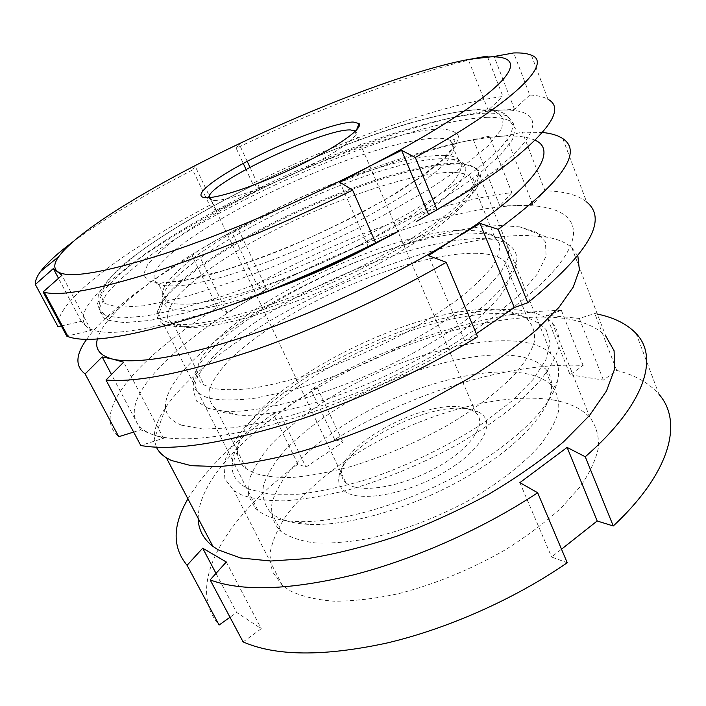 <?xml version="1.0" encoding="UTF-8"?>
<svg xmlns="http://www.w3.org/2000/svg" width="706" height="706" viewBox="0 0 706 706"><rect width="100%" height="100%" fill="white"/><g stroke="black" fill="none" stroke-linecap="round" stroke-linejoin="round"><path stroke-width="0.53" stroke-dasharray="3.53 2.65" d="M208.367 408.465L196.515 401.096L193.153 390.03L197.715 376.157C204.325 365.814 214.077 354.889 226.961 343.363C241.275 331.741 257.602 320.25 275.922 308.884C341.545 269.56 428.966 238.496 480.512 238.619C504.578 238.822 516.73 245.953 516.96 260.011C516.307 281.756 472.817 322.007 405.888 356.954C339.056 391.936 262.164 413.981 224.12 411.174L208.367 408.465M476.506 253.269C430.466 252.307 352.373 278.967 291.816 314.161C265.835 329.596 244.717 345.199 228.47 360.969C219.089 371.153 212.727 380.613 209.382 389.333C207.996 397.443 210.309 404.079 216.318 409.233L223.493 412.525L238.416 415.128C274.307 417.864 345.305 397.663 406.868 365.364C468.528 333.082 509.017 295.417 510.006 274.493C510.359 268.818 508.452 264.265 504.278 260.832C498.374 256.137 489.117 253.613 476.506 253.269M511.479 314.355C422.576 303.651 234.11 401.855 232.009 464.98C231.665 475.676 237.41 483.76 249.253 489.232L269.807 494.244L297.711 494.297C319.597 491.782 343.628 486.531 369.803 478.562C409.718 464.813 449.775 445.195 483.063 423.176L511.903 401.008L533.136 379.449L545.906 359.778L550.098 343.001L546.179 329.773C539.878 322.81 530.374 317.947 517.674 315.167L511.479 314.355M253.869 472.976L246.368 468.855C240.278 464.23 237.304 458.335 237.445 451.169C238.363 393.577 417.378 300.359 499.927 310.181L505.672 310.914C515.645 312.52 523.234 315.706 528.423 320.471C533.339 326.207 535.289 333.373 534.283 341.96C531.45 351.288 525.352 361.613 516.007 372.936C499.733 390.392 475.429 408.986 445.751 426.309C414.431 443.518 382.396 457.056 349.655 466.913C328.846 472.393 309.855 475.888 292.681 477.415C276.937 477.785 264 476.303 253.869 472.976M181.574 425.18L203.434 429.133L234.18 427.712L272.613 420.564C301.462 412.975 331.82 402.773 363.678 389.959C395.448 375.936 425.365 360.678 453.446 344.184L490.202 319.421L518.531 295.611L537.248 274.149L546.091 256.066L545.464 242.017L536.304 232.283L519.837 226.891L501.41 225.576C447.216 226.317 362.513 254.381 291.287 292.196C220.404 329.914 162.971 378.337 165.575 408.094C166.51 415.693 171.849 421.394 181.574 425.18M577.87 256.022L571.736 247.594C565.877 242.476 557.528 238.99 546.673 237.119L525.617 235.389C464.116 235.592 371.471 265.915 293.599 307.507C216.204 349.002 152.434 403.505 154.208 439.264L156.397 447.207M571.736 247.594L605.88 336.277C595.546 325.916 579.661 319.739 558.243 317.726C497.315 312.449 408.015 338.501 333.32 378.963C259.04 419.399 198.536 475.756 198.157 518.319M517.992 310.005C464.336 305.539 377.719 333.682 311.725 373.915C283.415 391.627 260.62 409.992 243.341 429.01C233.457 441.4 226.97 453.12 223.899 464.169L224.87 478.915L233.915 490.564L241.055 494.703C252.245 498.842 266.674 500.889 284.324 500.845C303.651 499.477 325.113 495.815 348.72 489.849C385.961 478.977 422.47 463.727 458.247 444.109C480.636 430.828 500.36 417.211 517.436 403.25L538.219 382.943C548.774 369.926 555.631 358.048 558.781 347.317C559.858 337.433 557.625 329.155 552.092 322.501C544.67 315.564 533.304 311.399 517.992 310.005M554.687 400.249C500.192 390.497 414.572 415.913 351.014 457.117C323.78 475.315 302.247 494.694 286.398 515.265C277.476 528.776 271.951 541.776 269.833 554.254L272.154 571.313L282.374 585.424L289.981 590.745C301.683 596.376 316.447 599.871 334.282 601.221C353.68 601.194 375.018 598.697 398.316 593.746C434.914 584.259 470.417 569.716 504.825 550.098C526.288 536.666 545.058 522.625 561.164 507.967L580.508 486.293C590.154 472.164 596.173 459.032 598.556 446.898C598.909 435.549 596.058 425.789 589.995 417.617C582.009 408.959 570.245 403.17 554.687 400.249M597.32 314.046L594.77 313.517L579.344 318.424L546.32 315.229L570.095 374.771L583.121 365.479C509.458 361.693 412.048 392.554 334.644 439.573L342.966 442.159L305.945 467.081L297.958 464.16C228.064 515.23 183.516 583.703 219.098 625.031M636.132 333.541L659.016 394.354C649.158 383.067 635.056 375.089 616.717 370.421L603.418 380.084L570.095 374.771M567.236 562.753L551.607 557.025L561.508 549.197M243.111 641.913L261.264 628.711L236.686 612.49L229.997 617.256M583.121 365.479L561.438 310.525L546.32 315.229M561.438 310.525C488.102 310.419 389.977 343.028 310.914 389.553L317.153 387.523L279.144 411.986L305.945 467.081M297.958 464.16L273.319 413.716L279.144 411.986M273.319 413.716C234.03 441.197 205.561 469.578 187.928 498.851M334.644 439.573L310.914 389.553M616.717 370.421L594.77 313.517M519.881 482.639L551.607 557.025M226.299 561.985L261.264 628.711M216.01 573.387L236.686 612.49M317.153 387.523L342.966 442.159M579.344 318.424L603.418 380.084M209.594 398.263C221.119 400.514 236.236 400.496 254.954 398.21L286.91 391.477C333.576 378.919 388.935 355.065 433.122 328.369C454.073 314.964 471.573 301.965 485.622 289.372L500.969 272.119L508.399 257.54C509.547 249.306 507.014 242.89 500.801 238.293L487.281 233.986L472.49 233.033C383.993 232.036 187.99 334.317 193.55 383.808C194.441 390.639 199.789 395.457 209.594 398.263M465.351 230.182L479.445 231.038C485.896 232.027 490.908 233.88 494.474 236.607L499.513 244.029C500.183 250.339 497.668 257.964 491.95 266.894C484.334 276.478 473.576 286.874 459.668 298.073C444.1 309.537 426.265 320.974 406.162 332.385C374.136 349.479 341.563 363.581 308.443 374.692C287.421 381.099 268.298 385.697 251.062 388.494C235.31 390.206 222.425 390.136 212.409 388.282L204.096 384.991C199.869 382.405 197.459 379.034 196.85 374.895C190.796 328.475 380.737 229.441 465.351 230.182M444.118 163.907C464.963 161.877 476.506 165.133 478.756 173.658C479.321 181.054 472.667 191.317 458.803 204.458C438.558 222.381 404.644 244.267 363.996 265.041C291.287 301.903 209.991 326.852 177.435 324.478L172.114 323.948L160.721 319.447L157.791 311.187L162.751 299.9C169.599 291.154 179.553 281.632 192.597 271.325C207.052 260.788 223.458 250.145 241.814 239.413C307.525 202.031 393.974 169.016 444.118 163.907M181.539 326.799L186.693 327.337C218.295 329.711 295.796 306.086 364.94 270.963C434.208 235.892 477.971 198.615 474.653 182.898L473.17 179.156L470.037 176.235C464.345 172.829 454.911 171.69 441.709 172.82C395.925 176.985 317.612 206.046 255.651 240.216C220.616 259.799 191.723 280.291 176.491 297.314C170.137 305.469 167.181 312.423 167.631 318.185L173.614 324.531L181.539 326.799M232.283 232.936C307.075 192.985 394.301 158.029 464.327 141.421L489.514 136.179L511.824 192.606C438.523 201.598 338.898 238.54 256.631 284.139L232.283 232.936L237.975 228.435L217.598 239.475C175.379 263.241 142.568 286.204 119.137 308.363C107.188 319.95 99.943 330.126 97.419 338.898M489.514 136.179L473.355 139.735L489.143 137.414C477.45 138.844 464.645 141.209 450.71 144.501C380.861 161.065 290.537 198.333 217.598 239.475L197.221 251.442L192.006 255.696L217.333 307.428C141.968 354.827 88.444 411.572 118.767 436.696M256.631 284.139L266.63 288.948L247.162 301.021C331.899 250.321 444.374 208.755 516.121 205.614L499.822 205.878L511.824 192.606M562.788 138.623L586.624 201.951C577.729 194.9 563.865 191.185 545.006 190.788L522.369 132.172L542.543 132.481M535.227 140.309C525.396 135.79 510.032 134.828 489.143 137.414L505.858 135.826L522.369 132.172M545.006 190.788L532.73 204.546L516.121 205.614C551.298 204.263 574.631 213.15 573.51 234.013C571.631 256.543 543.805 286.733 490.043 324.584C436.705 360.74 361.357 396.869 295.064 417.811C228.726 438.717 176.447 443.492 152.099 434.393L163.501 438.258L140.768 445.495M477.6 336.788L464.804 341.042L476.303 333.7M133.637 432.072L140.741 429.857L152.099 434.393C102.847 415.119 162.398 350.803 247.162 301.021L227.032 312.59L217.333 307.428M86.714 339.259C91.109 333.082 96.854 326.56 103.941 319.712C125.774 299.026 155.135 277.687 192.006 255.696M227.032 312.59L197.221 251.442M266.63 288.948L237.975 228.435M163.501 438.258L123.682 362.196M140.741 429.857L111.469 374.489M464.804 341.042L428.516 255.651M499.822 205.878L473.355 139.735M532.73 204.546L505.858 135.826M208.826 197.627L210.997 200.063L213.839 200.478C226.158 201.184 264.9 188.061 300.527 170.658C336.232 153.273 359.866 136.108 355.948 131.493L355.55 131.069M477.671 411.695L467.248 408.845C426.371 401.952 341.598 446.642 338.862 477.45C338.112 483.001 339.904 487.493 344.237 490.935C358.825 503.14 408.35 494.209 446.254 471.087C484.378 448.133 497.218 420.132 477.671 411.695M346.77 483.442L345.861 482.719C342.454 479.656 341.06 475.773 341.686 471.061C344.007 442.618 423.591 400.681 461.565 407.088L471.22 409.718L476.047 412.975C487.714 423.653 470.425 449.042 435.726 468.069C401.167 487.237 359.742 493.838 346.77 483.442M279.011 529.668L281.059 531.521C289.354 537.213 300.721 541.017 315.15 542.94C331.185 543.629 349.391 542.093 369.759 538.334C402.146 530.833 434.472 518.583 466.737 501.604C497.351 484.272 522.705 464.672 539.693 445.618C549.427 433.157 555.728 421.623 558.578 411.007C559.479 401.14 557.246 392.774 551.889 385.9C548.094 381.981 543.082 378.857 536.86 376.545C496.795 362.275 417.934 381.867 356.415 417.405C329.949 433.131 308.372 450.031 291.702 468.113C282.082 479.992 275.534 491.402 272.075 502.372C270.61 512.838 272.922 521.937 279.011 529.668M270.01 511.788L272.022 513.562C279.779 519.845 291.905 523.446 308.398 524.355C346.408 526.341 406.762 509.697 457.938 481.801C509.15 453.887 544.67 418.676 550.574 393.877C553.063 383.102 551.059 374.445 544.582 367.897C540.849 364.137 535.88 361.181 529.694 359.019C489.858 345.728 410.874 365.929 348.967 401.387C322.315 417.061 300.535 433.819 283.627 451.655C273.84 463.348 267.133 474.564 263.506 485.287C261.891 495.506 264.053 504.34 270.01 511.788M255.272 508.126L257.964 510.491C266.083 516.916 278.738 520.587 295.938 521.505C336.585 523.57 402.076 505.434 457.647 475.191C513.262 444.939 551.527 407.097 557.563 380.913C560.052 369.812 557.952 360.907 551.254 354.2C547.115 350.079 541.564 346.884 534.601 344.625C491.544 331.352 407.609 353.371 341.536 390.947C313.076 407.565 289.681 425.321 271.351 444.215C260.69 456.614 253.286 468.51 249.139 479.903L248.3 495.418L255.272 508.126M161.321 322.907L163.51 324.133C171.002 326.684 182.113 327.293 196.85 325.969L223.414 321.08C263.576 311.399 316.597 291.322 365.284 266.992C389.006 254.628 410.345 242.282 429.31 229.971L452.987 212.568C465.492 201.792 474.158 192.367 478.995 184.292C481.633 177.153 480.733 171.69 476.303 167.896L465.731 164.56L461.353 164.145C422.991 162.398 343.769 188.52 275.534 222.646C207.423 256.666 151.437 298.762 157.412 318.177L161.321 322.907M487.44 117.328C433.969 119.217 329.773 156.432 242.546 200.866C204.758 220.404 172.114 239.916 144.624 259.42C128.042 272.004 115.263 283.6 106.271 294.217L99.546 307.825L103.032 317.532L107.709 320.145L124.177 322.624L149.557 320.48L183.313 313.402L224.155 301.4C268.933 286.318 318.847 265.535 366.202 242.149L410.53 218.498C437.543 202.684 460.427 187.761 479.189 173.738L500.519 154.993L512.468 139.753L515.327 128.404L509.847 121.07C504.922 118.352 497.456 117.108 487.44 117.328M72.965 241.77C104.056 218.984 143.962 195.032 192.694 169.917L209.611 205.287C125.897 249.606 54.53 301.374 58.016 326.71M61.316 325.951L81.296 321.345L86.317 326.234C65.993 305.521 145.992 246.765 238.425 200.063L216.433 210.82L209.611 205.287M192.694 169.917L195.006 165.91L217.033 154.517L239.175 143.989L236.228 148.278C324.222 106.156 422.365 68.817 484.81 56.595L487.255 56.127M231.462 304.833L224.181 307.313C145.789 332.297 99.828 338.606 86.317 326.234L91.1 330.452L67.697 335.924M531.397 55.2L547.988 99.272C543.673 96.846 537.601 95.434 529.765 95.036L513.739 52.941M529.765 95.036L514.497 109.298L501.225 110.154C542.137 108.3 547.759 130.054 490.652 173.694C471.352 188.458 446.677 204.352 416.628 221.366M487.564 56.921L502.901 96.466C440.103 104.77 340.689 140.776 252.571 183.498L246.015 169.369M236.228 148.278L243.252 163.421M252.571 183.498L259.861 188.696L238.425 200.063C331.026 152.761 443.297 112.342 501.225 110.154L488.181 110.145L502.901 96.466M472.279 58.819L469.931 59.225M259.861 188.696L249.942 167.251M247.197 161.33L239.175 143.989M216.433 210.82L195.006 165.91M514.497 109.298L494.103 56.48M488.181 110.145L468.29 59.533M368.355 246.897L339.904 182.28M81.296 321.345L58.519 278.305M91.1 330.452L61.96 275.252M381.116 240.472C459.218 197.424 484.36 161.736 452.184 159.256L448.169 158.903C377.331 153.493 149.451 266.012 162.812 302.918L166.572 307.048C180.824 314.779 216.733 308.734 274.299 288.922M444.718 155.373C408.297 154.19 328.802 181.53 262.914 215.542C234.471 230.456 210.45 245.22 190.849 259.834C179.227 269.189 170.64 277.687 165.089 285.339C161.55 292.31 161.921 297.711 166.192 301.533L167.719 302.309C174.523 304.436 184.698 304.771 198.236 303.315L222.69 298.479C259.684 289.151 308.575 270.433 353.653 248.062C375.627 236.704 395.448 225.408 413.107 214.174C429.054 203.266 441.665 193.329 450.931 184.345C458.106 176.112 461.768 169.352 461.9 164.048L457.62 158.312C454.62 156.6 450.322 155.62 444.718 155.373M157.297 283.838L158.779 284.536C165.469 286.362 175.547 286.415 189.023 284.677L213.424 279.452C250.401 269.639 299.468 250.612 344.837 228.232C366.97 216.892 386.95 205.675 404.794 194.574C420.917 183.834 433.696 174.1 443.13 165.354C450.463 157.385 454.267 150.899 454.532 145.886L450.419 140.591C447.48 139.056 443.236 138.252 437.676 138.173C401.52 138.067 321.945 166.042 255.669 199.957C227.05 214.809 202.807 229.406 182.951 243.738C171.17 252.898 162.406 261.167 156.679 268.554C152.964 275.234 153.167 280.335 157.297 283.838M440.782 128.942C402.817 129.463 320.206 158.815 251.239 193.956C221.437 209.355 196.118 224.464 175.273 239.299C162.865 248.768 153.59 257.328 147.439 264.962L143.547 274.449L147.51 280.75L159.847 283.23L180.551 281.403L208.958 275.031C231.312 268.562 255.81 260.082 282.471 249.589C309.59 238.178 335.95 225.911 361.543 212.78L396.119 193.285L424.227 174.885L444.365 158.753L455.811 145.727L458.582 136.329C456.367 131.898 450.437 129.445 440.782 128.942M477.785 109.792C426.6 112.228 325.078 148.842 239.925 192.023C203.046 210.997 171.205 229.829 144.421 248.53C128.28 260.567 115.846 271.607 107.127 281.632L100.623 294.358L104.056 303.245L118.396 307.322L144.015 305.769L180.339 298.1C209.4 289.937 241.602 278.949 276.937 265.129C312.996 250.021 347.97 233.73 381.849 216.239L427.201 190.426L463.339 166.342L488.367 145.577L501.613 129.207L503.457 117.77L495.012 111.371L477.785 109.792M485.807 113.172C432.407 115.413 328.184 152.823 240.843 197.221C202.993 216.742 170.287 236.201 142.718 255.616C126.083 268.139 113.234 279.664 104.179 290.192L97.366 303.651L100.773 313.208L105.415 315.758L121.829 318.088L147.175 315.803L180.904 308.593L221.755 296.485C266.559 281.297 316.535 260.461 363.969 237.075L408.377 213.441C435.452 197.654 458.397 182.783 477.221 168.822L498.63 150.201L510.65 135.093L513.571 123.885L508.143 116.702C503.246 114.054 495.797 112.881 485.807 113.172M237.445 451.169L232.009 464.98M519.837 226.891L546.673 237.119M282.374 585.424L233.915 490.564M246.368 468.855L216.318 409.233M528.423 320.471L504.278 260.832M589.995 417.617L552.092 322.501M165.575 408.094L154.208 439.264M505.672 310.914L517.674 315.167M510.006 274.493L516.96 260.011M238.416 415.128L224.12 411.174M479.445 231.038L487.281 233.986M474.653 182.898L478.756 173.658M186.693 327.337L177.435 324.478M470.037 176.235L494.474 236.607M450.71 144.501L464.327 141.421M173.614 324.531L204.096 384.991M119.137 308.363L103.941 319.712M196.85 374.895L193.55 383.808M341.686 471.061L338.862 477.45M461.565 407.088L467.248 408.845M345.861 482.719L210.997 200.063M551.889 385.9L544.582 367.897M281.059 531.521L272.022 513.562M550.574 393.877L557.563 380.913M308.398 524.355L295.938 521.505M551.254 354.2L476.303 167.896M257.964 510.491L163.51 324.133M157.412 318.177L162.812 302.918L165.725 303.306L167.719 302.309L158.779 284.536L161.056 282.991L185.051 280.167L222.628 270.813C251.53 261.414 280.3 250.515 308.937 238.09C338.059 224.693 365.011 210.926 389.809 196.78L420.944 176.827L442.715 159.53L453.94 146.248L454.929 139.806L452.661 139.082L450.419 140.591L457.62 158.312L456.014 159.115L452.184 159.256L465.731 164.56M107.709 320.145L105.415 315.758L99.961 309.625L98.584 294.437C102.767 285.736 110.877 275.931 122.923 265.032C149.866 242.467 191.803 216.636 239.21 192.297C288.551 167.534 337.459 146.91 385.961 130.416C421.173 119.129 449.325 111.795 480.724 109.183C489.637 108.618 497.501 110.092 504.313 113.604L508.143 116.702L509.847 121.07M224.181 307.313L211.191 311.875M490.652 173.694L509.503 162.38M465.863 59.984L484.81 56.595M476.047 412.975L354.95 131.651M355.948 131.493L356.495 130.098M213.839 200.478L206.011 197.698"/><path stroke-width="1.06" d="M156.397 447.207C158.373 451.319 161.7 454.849 166.36 457.815L171.373 460.471L191.3 465.695L218.71 466.569C240.49 464.883 265.209 460.639 292.875 453.834C335.862 441.859 382.731 423.635 427.289 401.423L469.305 378.116C495.171 361.887 517.56 345.816 536.463 329.896L558.949 307.348L573.228 287.121L579.379 269.877L577.87 256.022M198.157 518.319C198.342 529.491 203.257 538.837 212.894 546.356L218.269 549.877L240.455 557.943L270.592 561.023L307.807 558.534C335.677 554.051 365.311 546.612 396.728 536.225C428.418 524.284 459.129 510.27 488.843 494.182C517.171 477.309 542.067 459.862 563.512 441.85L589.448 415.552L606.498 390.956L614.573 369.123L614.096 350.75L605.88 336.277M187.928 498.851C172.511 525.238 172.22 547.388 187.064 565.294L202.693 548.2L226.299 561.985L210.141 579.9C241.911 591.787 289.566 590.145 353.124 574.984C414.801 559.17 483.795 528.45 537.663 492.762L519.881 482.639L567.121 447.419L597.179 520.993L613.258 525.979C671.38 471.811 682.887 421.323 659.016 394.354M613.258 525.979L585.265 456.764L567.121 447.419M585.265 456.764C645.663 404.159 659.007 357.192 636.132 333.541C627.184 324.107 614.246 317.603 597.32 314.046M561.508 549.197L597.179 520.993M210.141 579.9L243.111 641.913C275.702 656.218 323.463 656.633 386.394 643.14C447.41 628.878 514.965 598.873 567.236 562.753L537.663 492.762M187.064 565.294L219.098 625.031L229.997 617.256M202.693 548.2L216.01 573.387M542.543 132.481C551.245 133.363 557.996 135.411 562.788 138.623C583.288 152.108 561.755 182.342 498.198 229.335L527.779 302.742C588.751 253.251 608.369 219.654 586.624 201.951M498.198 229.335L480.027 223.396L454.364 238.822C534.468 188.82 559.161 150.634 535.227 140.309M476.303 333.7L514.303 307.551L527.779 302.742M140.768 445.495C171.814 451.099 220.051 444.021 285.489 424.253C349.055 404.203 421.014 371.435 477.6 336.788L446.245 262.297C387.885 296.238 314.346 329.702 250.109 351.526C184.063 373.227 136.02 382.723 105.988 380.013L140.768 445.495M105.988 380.013L123.682 362.196L112.457 359.054C135.42 364.746 187.169 356.477 254.319 333.409C321.415 310.313 398.837 273.619 454.364 238.822L428.516 255.651L446.245 262.297M97.419 338.898C94.639 348.879 99.652 355.595 112.457 359.054L102.176 356.918L85.117 373.924C75.021 366.255 75.551 354.694 86.714 339.259M133.637 432.072L118.767 436.696L85.117 373.924M111.469 374.489L102.176 356.918M514.303 307.551L480.027 223.396M203.734 197.451C192.261 194.962 217.704 175.962 255.122 157.27C292.416 138.544 336.762 122.35 353.15 122.023L359.054 123.532C363.396 128.236 337.998 146.548 299.362 165.328C260.814 184.116 219.019 198.377 206.011 197.698L203.734 197.451M355.55 131.069L350.503 129.939C322.827 128.704 207.467 183.542 208.826 197.627M58.854 256.499C54 263.197 53.488 268.156 57.31 271.369C67.273 279.002 102.749 273.204 163.757 253.966C223.899 234.26 304.092 200.169 370.747 165.645C437.429 131.069 485.34 99.122 502.522 80.069C519.484 61.043 508.32 54.353 480.751 57.61L465.863 59.984C405.129 71.888 303.695 111.469 217.033 154.517C143.106 191.141 76.61 232.133 58.854 256.499L40.586 271.448C36.783 276.575 35.035 280.917 35.344 284.474L58.016 326.71L61.316 325.951M40.586 271.448C47.064 262.914 57.857 253.013 72.965 241.77M35.344 284.474L53.347 268.545L61.96 275.252L43.11 291.966L66.77 336.135L68.076 336.638C88.894 344.219 136.602 335.968 211.191 311.875C264.556 293.82 319.377 270.786 375.663 242.776L352.603 190.126C286.212 222.796 212.709 253.013 155.708 271.457C98.01 289.566 60.884 296.511 44.354 292.31L43.11 291.966M375.663 242.776L398.908 231.118C346.761 259.217 284.712 286.495 231.462 304.833M67.697 335.924L66.77 336.135M352.603 190.126L339.904 182.28L370.747 165.645L401.59 150.334L415.269 157.456L437.102 209.761C466.375 192.764 490.511 176.968 509.503 162.38C551.245 128.88 564.076 107.841 547.988 99.272M469.931 59.225L494.103 56.48L513.739 52.941C521.425 52.703 527.311 53.453 531.397 55.2C553.098 62.755 515.362 102.079 415.269 157.456M416.628 221.366L437.102 209.761M472.279 58.819L487.255 56.127L487.564 56.921M243.252 163.421L246.015 169.369M249.942 167.251L247.197 161.33M428.568 214.536L401.59 150.334M58.519 278.305L53.347 268.545M274.299 288.922C311.152 275.525 346.761 259.376 381.116 240.472M212.894 546.356L166.36 457.815M68.076 336.638L44.354 292.31M354.95 131.651L354.43 130.46M356.495 130.098L359.054 123.532"/></g></svg>
